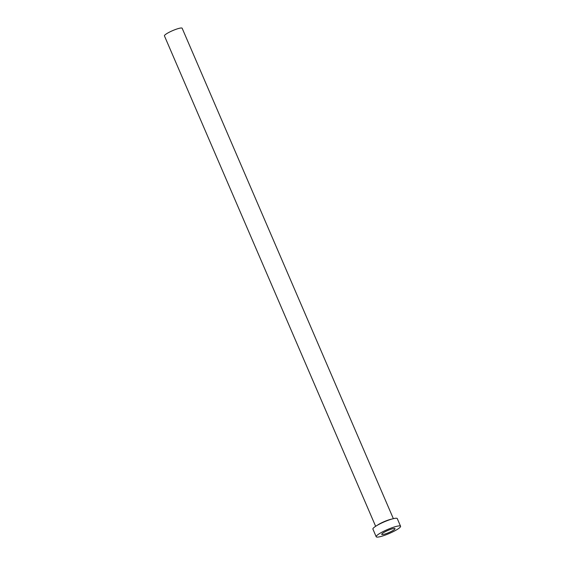 <?xml version="1.0" encoding="UTF-8"?>
<svg xmlns="http://www.w3.org/2000/svg" width="565" height="565" viewBox="0 0 565 565"><rect width="100%" height="100%" fill="white"/><g stroke="black" fill="none" stroke-linecap="round" stroke-linejoin="round"><path stroke-width="0.85" d="M385.379 531.609A7.239 1.179 156.7 0 0 381.735 534.363A7.239 1.179 156.7 0 0 391.39 531.397A7.239 1.179 156.7 0 0 395.027 528.642A7.239 1.179 156.7 0 0 385.379 531.609M375.64 526.305L164.429 35.885A9.647 1.575 -23.3 0 1 169.281 32.212A9.647 1.575 -23.3 0 1 182.156 28.25L393.36 518.67M376.198 536.75L372.907 529.101A13.27 2.168 -23.3 0 1 379.574 524.052A13.27 2.168 -23.3 0 1 397.273 518.606L400.571 526.255A13.27 2.168 -23.3 0 1 393.897 531.305A13.27 2.168 -23.3 0 1 376.198 536.75A13.27 2.168 -23.3 0 1 382.872 531.7A13.27 2.168 -23.3 0 1 400.571 526.255M377.173 525.365A9.647 1.575 -23.3 0 1 380.754 523.232A9.647 1.575 -23.3 0 1 391.63 519.136"/></g></svg>
